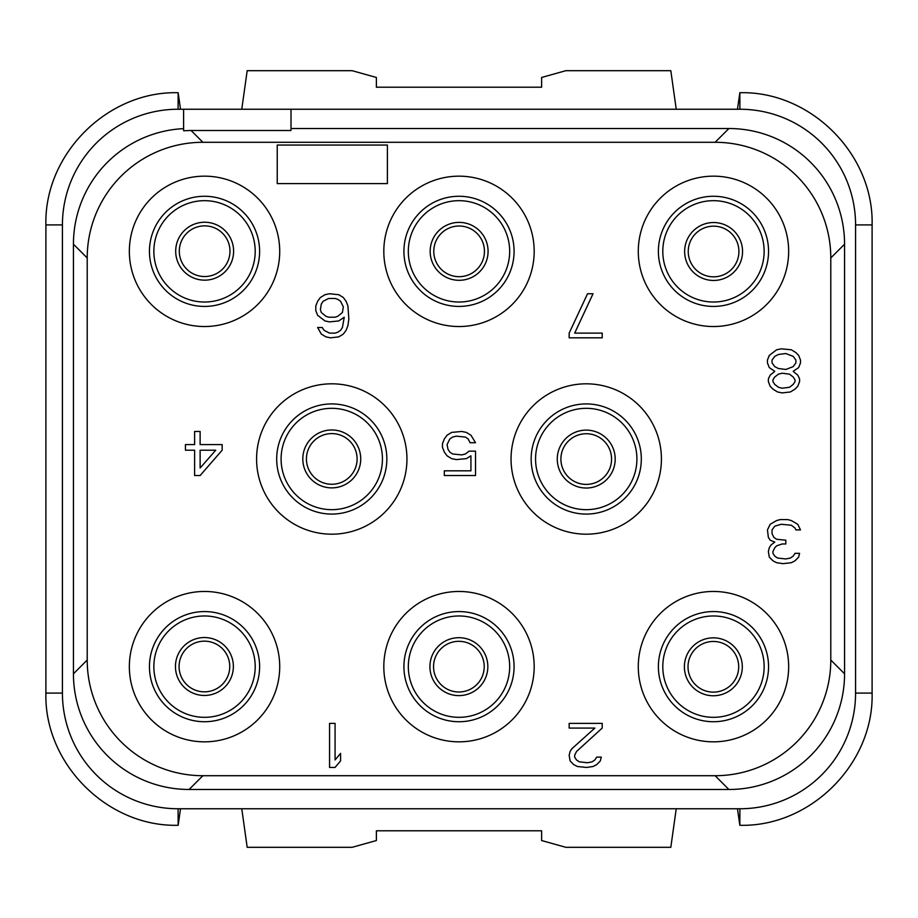 <?xml version="1.0" encoding="UTF-8"?>
<svg xmlns="http://www.w3.org/2000/svg" width="918" height="918" viewBox="0 0 918 918"><rect width="100%" height="100%" fill="white"/><g stroke="black" fill="none" stroke-linecap="round" stroke-linejoin="round"><path stroke-width="1.38" d="M183.6 128.646A115.668 115.668 0 0 0 73.44 244.177L73.44 673.812A115.668 115.668 0 0 0 189.085 789.48L728.892 789.48A115.668 115.668 0 0 0 844.56 673.835L844.56 244.188A115.668 115.668 0 0 0 728.915 128.52L291.006 128.52M180.513 109.242L178.161 92.718L178.092 109.242L739.908 109.242A115.668 115.668 0 0 1 855.576 224.91L855.576 693.09A115.668 115.668 0 0 1 739.908 808.758L178.092 808.758A115.668 115.668 0 0 1 62.424 693.09L62.424 224.91A115.668 115.668 0 0 1 178.092 109.242L183.6 109.242L183.6 130.735L191.082 130.494L202.878 142.29A115.668 115.668 0 0 0 87.21 257.958L87.21 660.042A115.668 115.668 0 0 0 202.878 775.71L715.122 775.71A115.668 115.668 0 0 0 830.79 660.042L830.79 257.958A115.668 115.668 0 0 0 715.122 142.29L202.878 142.29M291.006 109.242L291.006 130.494L191.082 130.494M728.903 128.52L715.122 142.29M73.44 244.177L87.21 257.958M129.346 251.348A75.184 75.184 0 0 0 204.53 326.533A75.184 75.184 0 0 0 279.715 251.348A75.184 75.184 0 0 0 204.53 176.164A75.184 75.184 0 0 0 129.346 251.348M383.816 251.348A75.184 75.184 0 0 0 459 326.533A75.184 75.184 0 0 0 534.184 251.348A75.184 75.184 0 0 0 459 176.164A75.184 75.184 0 0 0 383.816 251.348M638.285 251.348A75.184 75.184 0 0 0 713.47 326.533A75.184 75.184 0 0 0 788.654 251.348A75.184 75.184 0 0 0 713.47 176.164A75.184 75.184 0 0 0 638.285 251.348M129.346 666.652A75.184 75.184 0 0 0 204.53 741.836A75.184 75.184 0 0 0 279.715 666.652A75.184 75.184 0 0 0 204.53 591.467A75.184 75.184 0 0 0 129.346 666.652M383.816 666.652A75.184 75.184 0 0 0 459 741.836A75.184 75.184 0 0 0 534.184 666.652A75.184 75.184 0 0 0 459 591.467A75.184 75.184 0 0 0 383.816 666.652M638.285 666.652A75.184 75.184 0 0 0 713.47 741.836A75.184 75.184 0 0 0 788.654 666.652A75.184 75.184 0 0 0 713.47 591.467A75.184 75.184 0 0 0 638.285 666.652M256.581 459A75.184 75.184 0 0 0 331.765 534.184A75.184 75.184 0 0 0 406.949 459A75.184 75.184 0 0 0 331.765 383.816A75.184 75.184 0 0 0 256.581 459M511.051 459A75.184 75.184 0 0 0 586.235 534.184A75.184 75.184 0 0 0 661.419 459A75.184 75.184 0 0 0 586.235 383.816A75.184 75.184 0 0 0 511.051 459M73.44 673.812L87.21 660.042M189.097 789.48L202.878 775.71M728.892 789.48L715.122 775.71M844.56 673.823L830.79 660.042M844.56 244.188L830.79 257.958M149.45 251.348A55.08 55.08 0 0 0 204.53 306.428A55.08 55.08 0 0 0 259.61 251.348A55.08 55.08 0 0 0 204.53 196.268A55.08 55.08 0 0 0 149.45 251.348M153.857 251.348A50.674 50.674 0 0 1 204.53 200.675A50.674 50.674 0 0 1 255.204 251.348A50.674 50.674 0 0 1 204.53 302.022A50.674 50.674 0 0 1 153.857 251.348M45.9 693.09L45.9 224.91L62.424 224.91L62.424 693.09L45.9 693.09C44.075 763.765 107.521 827.164 178.195 825.282M872.1 693.09L855.576 693.09L855.576 224.91L872.1 224.91L872.1 693.09C873.925 763.765 810.479 827.164 739.805 825.282M180.513 808.758L178.161 825.282L178.092 808.758L739.908 808.758L739.839 825.282L737.487 808.758M241.767 808.758L247.183 847.314L352.145 847.314L376.38 840.532L376.38 830.79L541.62 830.79L541.62 840.532L565.855 847.314L670.817 847.314L676.233 808.758M241.767 109.242L247.183 70.686L352.145 70.686L376.38 77.468L376.38 87.21L541.62 87.21L541.62 77.468L565.855 70.686L670.817 70.686L676.233 109.242M433.778 251.337A25.337 25.337 0 0 0 459.103 276.685A25.337 25.337 0 0 0 484.452 251.36A25.337 25.337 0 0 0 459.138 226.012A25.337 25.337 0 0 0 433.778 251.337A25.337 25.337 0 0 1 459.138 226.012A25.337 25.337 0 0 1 484.452 251.36A25.337 25.337 0 0 1 459.103 276.685A25.337 25.337 0 0 1 433.778 251.337M688.248 251.486A25.337 25.337 0 0 1 713.607 226.161A25.337 25.337 0 0 1 738.921 251.509A25.337 25.337 0 0 1 713.573 276.834A25.337 25.337 0 0 1 688.248 251.486M179.308 251.188A25.337 25.337 0 0 1 204.668 225.862A25.337 25.337 0 0 1 229.982 251.211A25.337 25.337 0 0 1 204.634 276.536A25.337 25.337 0 0 1 179.308 251.188M306.428 458.908A25.337 25.337 0 0 1 331.777 433.594A25.337 25.337 0 0 1 357.102 458.943A25.337 25.337 0 0 1 331.754 484.268A25.337 25.337 0 0 1 306.428 458.908M560.898 459.057A25.337 25.337 0 0 1 586.246 433.732A25.337 25.337 0 0 1 611.572 459.092A25.337 25.337 0 0 1 586.223 484.406A25.337 25.337 0 0 1 560.898 459.057M688.018 666.789A25.337 25.337 0 0 1 713.366 641.464A25.337 25.337 0 0 1 738.692 666.812A25.337 25.337 0 0 1 713.332 692.138A25.337 25.337 0 0 1 688.018 666.789M433.548 666.64A25.337 25.337 0 0 1 458.897 641.315A25.337 25.337 0 0 1 484.222 666.663A25.337 25.337 0 0 1 458.862 691.988A25.337 25.337 0 0 1 433.548 666.64M179.079 666.491A25.337 25.337 0 0 1 204.427 641.166A25.337 25.337 0 0 1 229.752 666.514A25.337 25.337 0 0 1 204.393 691.839A25.337 25.337 0 0 1 179.079 666.491M178.195 92.718C107.521 90.836 44.075 154.235 45.9 224.91M737.487 109.242L739.839 92.718L739.908 109.242M872.1 224.91C873.925 154.235 810.479 90.836 739.805 92.718M408.326 251.348A50.674 50.674 0 0 0 459 302.022A50.674 50.674 0 0 0 509.674 251.348A50.674 50.674 0 0 0 459 200.675A50.674 50.674 0 0 0 408.326 251.348M403.92 251.348A55.08 55.08 0 0 0 459 306.428A55.08 55.08 0 0 0 514.08 251.348A55.08 55.08 0 0 0 459 196.268A55.08 55.08 0 0 0 403.92 251.348M662.796 251.348A50.674 50.674 0 0 0 713.47 302.022A50.674 50.674 0 0 0 764.143 251.348A50.674 50.674 0 0 0 713.47 200.675A50.674 50.674 0 0 0 662.796 251.348M658.39 251.348A55.08 55.08 0 0 0 713.47 306.428A55.08 55.08 0 0 0 768.55 251.348A55.08 55.08 0 0 0 713.47 196.268A55.08 55.08 0 0 0 658.39 251.348M153.857 666.652A50.674 50.674 0 0 0 204.53 717.325A50.674 50.674 0 0 0 255.204 666.652A50.674 50.674 0 0 0 204.53 615.978A50.674 50.674 0 0 0 153.857 666.652M149.45 666.652A55.08 55.08 0 0 0 204.53 721.732A55.08 55.08 0 0 0 259.61 666.652A55.08 55.08 0 0 0 204.53 611.572A55.08 55.08 0 0 0 149.45 666.652M408.326 666.652A50.674 50.674 0 0 0 459 717.325A50.674 50.674 0 0 0 509.674 666.652A50.674 50.674 0 0 0 459 615.978A50.674 50.674 0 0 0 408.326 666.652M403.92 666.652A55.08 55.08 0 0 0 459 721.732A55.08 55.08 0 0 0 514.08 666.652A55.08 55.08 0 0 0 459 611.572A55.08 55.08 0 0 0 403.92 666.652M662.796 666.652A50.674 50.674 0 0 0 713.47 717.325A50.674 50.674 0 0 0 764.143 666.652A50.674 50.674 0 0 0 713.47 615.978A50.674 50.674 0 0 0 662.796 666.652M658.39 666.652A55.08 55.08 0 0 0 713.47 721.732A55.08 55.08 0 0 0 768.55 666.652A55.08 55.08 0 0 0 713.47 611.572A55.08 55.08 0 0 0 658.39 666.652M281.092 459A50.674 50.674 0 0 0 331.765 509.674A50.674 50.674 0 0 0 382.439 459A50.674 50.674 0 0 0 331.765 408.326A50.674 50.674 0 0 0 281.092 459M276.685 459A55.08 55.08 0 0 0 331.765 514.08A55.08 55.08 0 0 0 386.845 459A55.08 55.08 0 0 0 331.765 403.92A55.08 55.08 0 0 0 276.685 459M535.561 459A50.674 50.674 0 0 0 586.235 509.674A50.674 50.674 0 0 0 636.908 459A50.674 50.674 0 0 0 586.235 408.326A50.674 50.674 0 0 0 535.561 459M531.155 459A55.08 55.08 0 0 0 586.235 514.08A55.08 55.08 0 0 0 641.315 459A55.08 55.08 0 0 0 586.235 403.92A55.08 55.08 0 0 0 531.155 459M387.396 183.6L387.396 145.044L277.236 145.044L277.236 183.6L387.396 183.6M329.562 723.384L329.562 767.448L335.07 767.448L340.578 760.884L340.578 753.38L335.07 759.943L335.07 723.384L329.562 723.384M602.208 728.077L602.208 723.384L569.16 723.384L569.16 728.077L594.864 728.077L571.914 748.698L570.078 751.509L569.16 755.262L570.078 760.884L573.75 764.637L577.422 766.507L586.602 767.448L593.028 766.507L596.7 764.637L600.372 760.884L601.29 757.132L596.7 757.132L594.864 759.943L592.11 761.825L587.52 762.755L579.258 761.825L576.504 759.943L574.668 757.132L574.668 755.262L576.504 751.509L602.208 728.077M770.202 524.281L767.448 529.904L768.366 537.397L770.202 540.209L774.792 542.09L771.12 544.902L769.284 547.713L768.366 551.466L769.284 557.088L772.956 560.841L776.628 562.711L783.054 563.652L791.316 562.711L794.988 560.841L798.66 557.088L799.578 553.336L794.988 553.336L793.152 556.147L790.398 558.029L785.808 558.959L777.546 558.029L774.792 556.147L772.956 553.336L772.956 551.466L774.792 547.713L776.628 545.843L782.136 543.961L785.808 543.961L785.808 540.209L776.628 539.279L773.874 537.397L772.038 533.656L772.038 529.904L774.792 526.152L781.218 524.281L791.316 525.211L794.988 528.022L795.906 529.904L800.496 529.904L797.742 524.281L791.316 520.529L787.644 519.588L780.3 519.588L776.628 520.529L770.202 524.281M200.124 475.524L222.156 450.21L222.156 444.587L200.124 444.587L200.124 431.46L194.616 431.46L194.616 444.587L185.436 444.587L185.436 450.21L194.616 450.21L194.616 475.524L200.124 475.524M215.73 450.21L200.124 468.019L200.124 450.21L215.73 450.21M469.098 451.151L465.426 453.962L461.754 454.903L452.574 453.962L449.82 452.081L447.984 449.269L447.066 444.587L449.82 438.965L452.574 437.083L456.246 436.153L465.426 437.083L468.18 438.965L470.016 442.705L475.524 442.705L470.934 435.212L466.344 432.401L461.754 431.46L451.656 432.401L447.066 435.212L444.312 438.965L442.476 443.646L442.476 447.399L444.312 452.081L447.066 455.833L451.656 458.644L456.246 459.585L466.344 458.644L470.934 455.833L470.934 470.831L444.312 470.831L444.312 475.524L475.524 475.524L475.524 451.151L469.098 451.151M317.628 315.322L324.972 320.944L329.562 321.885L338.742 320.944L344.25 317.203L342.414 327.508L340.578 330.319L337.824 332.201L335.07 333.131L329.562 333.131L324.054 330.319L322.218 327.508L317.628 327.508L321.3 334.072L325.89 336.883L330.48 337.824L338.742 336.883L343.332 334.072L346.086 330.319L347.922 325.638L348.84 319.074L347.922 305.946L346.086 301.265L343.332 297.512L338.742 294.701L329.562 293.76L324.972 294.701L320.382 297.512L317.628 301.265L315.792 305.946L315.792 310.64L317.628 315.322M321.3 312.51L320.382 309.699L321.3 304.076L323.136 301.265L328.644 298.453L335.07 298.453L337.824 299.383L340.578 301.265L343.332 306.887L342.414 312.51L337.824 316.262L335.07 317.203L328.644 317.203L325.89 316.262L321.3 312.51M569.16 333.131L569.16 337.824L602.208 337.824L602.208 333.131L574.668 333.131L593.028 293.76L587.52 293.76L569.16 333.131M793.152 371.342L798.66 367.59L800.496 362.908L800.496 360.086L798.66 355.404L795.906 352.592L791.316 349.781L781.218 348.84L776.628 349.781L769.284 355.404L767.448 360.086L767.448 362.908L769.284 367.59L774.792 371.342L770.202 375.095L768.366 378.836L768.366 381.659L770.202 386.34L772.956 389.152L777.546 391.963L782.136 392.904L790.398 391.963L794.988 389.152L797.742 386.34L799.578 381.659L799.578 378.836L797.742 375.095L793.152 371.342M785.808 353.533L793.152 356.345L795.906 360.086L795.906 362.908L793.152 366.649L785.808 369.461L778.464 368.531L774.792 366.649L772.038 362.908L772.038 360.086L774.792 356.345L778.464 354.463L785.808 353.533M782.136 388.211L778.464 387.281L774.792 384.47L772.956 381.659L772.956 379.777L774.792 376.965L778.464 374.154L782.136 373.213L789.48 374.154L793.152 376.965L794.988 379.777L794.988 381.659L793.152 384.47L789.48 387.281L782.136 388.211M430.163 251.337A28.963 28.963 0 0 0 459.103 280.311A28.963 28.963 0 0 0 488.078 251.36A28.963 28.963 0 0 0 459.138 222.386A28.963 28.963 0 0 0 430.163 251.337M684.633 251.475A28.963 28.963 0 0 0 713.573 280.46A28.963 28.963 0 0 0 742.547 251.509A28.963 28.963 0 0 0 713.607 222.535A28.963 28.963 0 0 0 684.633 251.475M175.694 251.188A28.963 28.963 0 0 0 204.634 280.162A28.963 28.963 0 0 0 233.608 251.222A28.963 28.963 0 0 0 204.668 222.236A28.963 28.963 0 0 0 175.694 251.188M302.802 458.908A28.963 28.963 0 0 0 331.754 487.883A28.963 28.963 0 0 0 360.728 458.943A28.963 28.963 0 0 0 331.777 429.968A28.963 28.963 0 0 0 302.802 458.908M557.272 459.057A28.963 28.963 0 0 0 586.223 488.032A28.963 28.963 0 0 0 615.198 459.092A28.963 28.963 0 0 0 586.246 430.117A28.963 28.963 0 0 0 557.272 459.057M684.392 666.778A28.963 28.963 0 0 0 713.332 695.764A28.963 28.963 0 0 0 742.306 666.812A28.963 28.963 0 0 0 713.366 637.838A28.963 28.963 0 0 0 684.392 666.778M429.922 666.64A28.963 28.963 0 0 0 458.862 695.615A28.963 28.963 0 0 0 487.837 666.663A28.963 28.963 0 0 0 458.897 637.689A28.963 28.963 0 0 0 429.922 666.64M175.453 666.491A28.963 28.963 0 0 0 204.393 695.465A28.963 28.963 0 0 0 233.367 666.525A28.963 28.963 0 0 0 204.427 637.54A28.963 28.963 0 0 0 175.453 666.491"/></g></svg>
